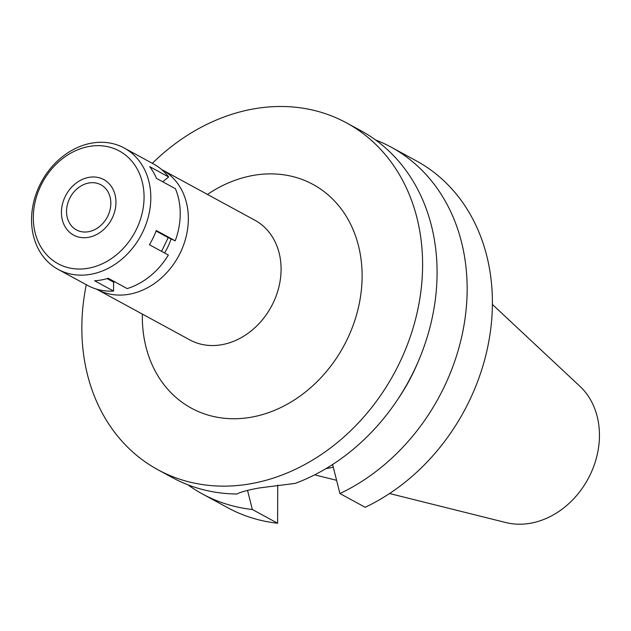 <?xml version="1.0" encoding="UTF-8"?>
<svg xmlns="http://www.w3.org/2000/svg" width="631" height="631" viewBox="0 0 631 631"><rect width="100%" height="100%" fill="white"/><g stroke="black" fill="none" stroke-linecap="round" stroke-linejoin="round"><path stroke-width="0.95" d="M164.541 252.96A51.324 41.993 -61.5 0 0 171.056 238.936M161.528 169.455A68.109 55.725 118.5 0 1 162.12 169.771A68.109 55.725 118.5 0 1 188.353 218.894A68.109 55.725 118.5 0 1 157.245 281.41A68.109 55.725 118.5 0 1 97.024 289.424A68.109 55.725 118.5 0 1 96.44 289.101M97.024 289.424L189.765 339.872A68.109 55.725 -61.5 0 0 249.979 331.851A68.109 55.725 -61.5 0 0 281.087 269.342A68.109 55.725 -61.5 0 0 254.853 220.219L162.12 169.771M142.354 314.088A127.336 104.178 -61.5 0 0 142.33 316.328A127.336 104.178 -61.5 0 0 251.801 417.099A127.336 104.178 -61.5 0 0 362.115 276.307A127.336 104.178 -61.5 0 0 207.449 194.427M152.331 163.319A197.416 161.512 118.5 0 1 346.561 122.903A197.416 161.512 118.5 0 1 422.604 265.288A197.416 161.512 118.5 0 1 332.419 446.488A197.416 161.512 118.5 0 1 157.884 469.732A197.416 161.512 118.5 0 1 81.841 327.347A197.416 161.512 118.5 0 1 86.297 284.715M157.884 469.732L172.373 477.612A197.416 161.512 -61.5 0 0 236.909 494.01C241.074 491.857 248.622 489.83 259.546 487.921L295.221 483.385A197.416 161.512 -61.5 0 0 437.086 273.168A197.416 161.512 -61.5 0 0 361.042 130.783L346.561 122.903M277.735 485.089L277.608 523.233L252.353 509.501L247.541 490.413M331.819 465L332.703 464.842M252.353 509.501A197.416 161.512 118.5 0 1 202.433 493.97L227.688 507.703A197.416 161.512 -61.5 0 0 277.608 523.233M339.928 493.552L365.183 507.285A197.416 161.512 -61.5 0 0 492.401 303.259A197.416 161.512 -61.5 0 0 416.357 160.873L391.11 147.133A197.416 161.512 118.5 0 1 467.153 289.526A197.416 161.512 118.5 0 1 339.928 493.552L332.616 464.487M397.64 399.541A167.807 137.29 -61.5 0 0 417.896 362.32M375.548 139.932A197.416 161.512 118.5 0 1 391.11 147.133M202.433 493.97A197.416 161.512 118.5 0 1 187.935 484.813M325.943 468.628A137.897 112.815 -61.5 0 0 333.278 467.153M389.54 493.529L505.794 522.539A79.277 64.859 -61.5 0 0 599.45 435.524A79.277 64.859 -61.5 0 0 579.913 386.29L492.393 304.45M66.539 211.393A25.666 20.997 -61.5 0 0 76.43 229.905A25.666 20.997 -61.5 0 0 99.114 226.876A25.666 20.997 -61.5 0 0 110.835 203.324A25.666 20.997 -61.5 0 0 100.952 184.812A25.666 20.997 -61.5 0 0 78.268 187.833A25.666 20.997 -61.5 0 0 66.539 211.393M115.954 202.393A31.589 25.839 118.5 0 1 88.908 237.256A31.589 25.839 118.5 0 1 61.436 213.033A31.589 25.839 118.5 0 1 61.428 212.324A31.589 25.839 118.5 0 1 78.646 181.389A31.589 25.839 118.5 0 1 115.954 202.393A31.589 25.839 -61.5 0 0 78.646 181.389A31.589 25.839 -61.5 0 0 61.428 212.324A31.589 25.839 -61.5 0 0 61.436 213.033A31.589 25.839 -61.5 0 0 88.908 237.256A31.589 25.839 -61.5 0 0 115.954 202.393M58.162 269.413A69.094 56.53 118.5 0 1 31.55 219.572A69.094 56.53 118.5 0 1 63.116 156.157A69.094 56.53 118.5 0 1 124.197 148.017A69.094 56.53 118.5 0 1 150.817 197.85A69.094 56.53 118.5 0 1 119.251 261.273A69.094 56.53 118.5 0 1 58.162 269.413L87.583 285.409A69.094 56.53 -61.5 0 0 113.556 291.072L113.588 282.136L114.889 281.899M113.556 291.072L94.611 280.763A69.094 56.53 -61.5 0 0 108.24 278.279L127.186 288.588A69.094 56.53 -61.5 0 0 168.359 255.034L149.413 244.733A69.094 56.53 -61.5 0 0 156.275 230.512L175.221 240.821A69.094 56.53 -61.5 0 0 180.229 213.854A69.094 56.53 -61.5 0 0 175.402 188.685L156.456 178.376A69.094 56.53 -61.5 0 0 149.689 166.647L168.635 176.948A69.094 56.53 -61.5 0 0 153.617 164.021L124.197 148.017M161.575 251.351L168.193 237.635L175.221 240.821M162.711 181.775L168.635 176.948M33.317 217.443A64.157 52.491 118.5 0 1 88.9 146.495A64.157 52.491 118.5 0 1 144.065 197.274A64.157 52.491 118.5 0 1 88.474 268.214A64.157 52.491 118.5 0 1 33.317 217.443M156.078 231.041L168.193 237.635M107.12 278.618L113.588 282.136M336.591 480.317L314.648 474.843"/></g></svg>
